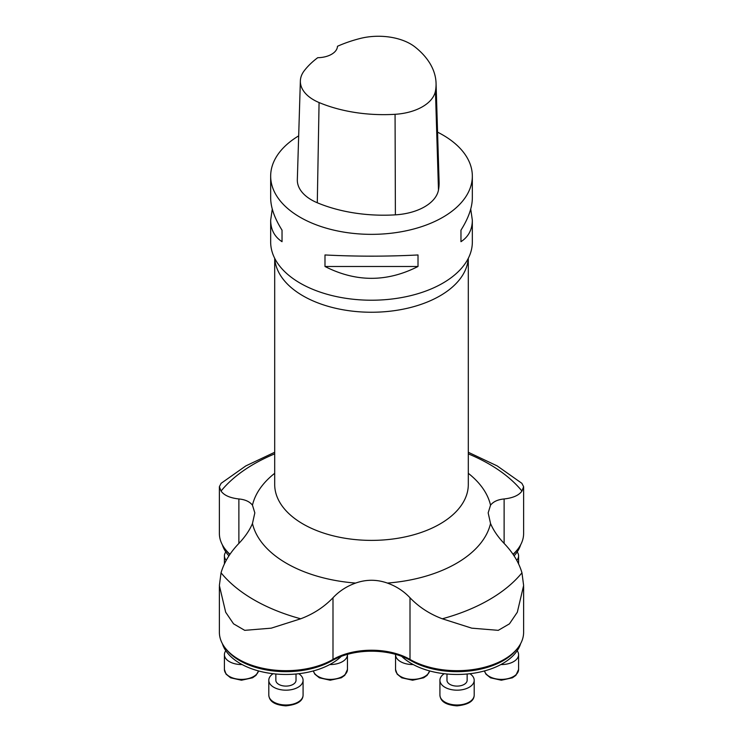 <?xml version="1.0" encoding="UTF-8"?>
<svg xmlns="http://www.w3.org/2000/svg" width="743" height="743" viewBox="0 0 743 743"><rect width="100%" height="100%" fill="white"/><g stroke="black" fill="none" stroke-linecap="round" stroke-linejoin="round"><path stroke-width="1.11" d="M401.694 656.348A64.539 37.261 0 0 0 468.796 673.845A64.539 37.261 0 0 0 520.62 643.652M513.004 554.278A66.554 38.422 0 0 0 517.815 549.151L516.756 550.526A65.384 37.754 180 0 1 513.162 554.51M517.815 647.952L516.756 649.326A65.384 37.754 180 0 1 410.823 660.601A55.614 32.107 0 0 0 332.177 660.601A65.384 37.754 180 0 1 226.243 649.326L225.185 647.952A66.554 38.422 0 0 0 332.994 659.431A54.453 31.438 180 0 1 410.006 659.431A66.554 38.422 0 0 0 517.815 647.952A66.554 38.422 0 0 0 523.62 632.265L523.62 586.571M229.838 554.501A65.384 37.754 180 0 1 226.243 550.526L225.185 549.151A66.554 38.422 0 0 0 229.996 554.278M514.072 555.866A64.539 37.261 0 0 0 520.62 544.851M222.38 544.851A64.539 37.261 0 0 0 228.928 555.866M222.38 643.652A64.539 37.261 0 0 0 274.204 673.845A64.539 37.261 0 0 0 341.306 656.348M468.304 452.264L497.16 465.898L521.892 483.331L523.629 486.721L521.957 491.049C518.948 495.33 513.004 497.968 504.125 498.962C497.866 499.537 493.343 501.609 490.538 505.175L488.17 512.874L490.538 523.499C493.343 530.196 497.866 536.836 504.125 543.421C513.004 552.681 518.948 562.479 521.957 572.807L523.629 585.521L517.323 612.223L509.438 623.851L498.265 630.343L471.749 628.16L442.299 618.789C429.649 614.034 418.885 607.022 410.006 597.762C403.783 591.149 396.233 586.255 387.372 583.069C376.794 579.345 366.215 579.345 355.628 583.069C346.74 586.246 339.198 591.149 332.994 597.762C324.115 607.022 313.351 614.034 300.701 618.789L271.251 628.16L244.716 630.343L233.553 623.832L225.677 612.232L219.371 585.521L221.042 572.807C224.052 562.479 229.996 552.681 238.874 543.421C245.125 536.827 249.657 530.186 252.462 523.499L254.83 512.874L252.462 505.175C249.657 501.609 245.134 499.537 238.874 498.962C229.996 497.968 224.052 495.33 221.042 491.049L219.371 486.721L221.108 483.331L245.84 465.898L274.696 452.264M270.666 176.137L270.666 197.944C270.74 207.455 274.529 218.201 282.034 230.163L282.034 241.689C274.529 236.803 270.74 229.633 270.666 220.197L270.666 242.004A100.834 58.214 0 0 0 276.758 261.945A100.834 58.214 0 0 0 371.5 300.218A100.834 58.214 0 0 0 466.242 261.945A100.834 58.214 0 0 0 472.334 242.004L472.334 220.197C472.26 229.633 468.471 236.803 460.966 241.689L460.966 230.163C468.471 218.201 472.26 207.455 472.334 197.944L472.334 176.137A100.834 58.214 180 0 1 371.5 234.351A100.834 58.214 180 0 1 270.666 176.137A100.834 58.214 180 0 1 298.677 135.867M219.38 586.636L219.38 632.265A66.554 38.422 0 0 0 225.185 647.952M517.815 549.151A66.554 38.422 0 0 0 523.62 533.465L523.62 487.027M219.38 487.009L219.38 533.465A66.554 38.422 0 0 0 225.185 549.151M437.562 132.152A100.834 58.214 180 0 1 442.8 134.975A100.834 58.214 180 0 1 472.334 176.137M324.988 266.486L324.988 254.96C355.999 256.558 387.001 256.558 418.012 254.96L418.012 266.486C387.001 282.275 355.999 282.275 324.988 266.486L418.012 266.486M470.728 209.071L472.334 220.197M270.666 220.197L272.272 209.071M436.057 83.197L439.094 181.97A112.936 65.208 180 0 1 438.481 190.004A48.397 27.946 180 0 1 395.387 214.848A112.936 65.208 180 0 1 317.289 202.765A48.397 27.946 180 0 1 297.33 179.657L300.367 80.885A45.36 26.191 180 0 1 304.259 70.724A109.899 63.452 180 0 1 317.725 57.694A20.163 11.647 180 0 0 337.471 46.28A109.899 63.452 180 0 1 359.928 38.534A45.36 26.191 180 0 1 415.133 47.069A109.899 63.452 180 0 1 436.057 83.197A109.899 63.452 180 0 1 435.454 91.017A45.36 26.191 180 0 1 395.072 114.301A109.899 63.452 180 0 1 319.072 102.543A45.36 26.191 180 0 1 300.367 80.885M460.966 241.689L460.966 230.163M282.034 230.163L282.034 241.689M446.98 674.003L446.98 680.282A10.086 5.823 0 0 0 449.933 684.396A10.086 5.823 0 0 0 460.92 685.659A10.086 5.823 0 0 0 467.143 680.282L467.143 674.003M469.901 673.715A17.145 9.9 180 0 1 474.201 680.282A17.145 9.9 180 0 1 457.066 690.182A17.145 9.9 180 0 1 439.921 680.282A17.145 9.9 180 0 1 444.23 673.715M413.229 664.548A17.145 9.9 180 0 1 395.545 654.657A17.145 9.9 180 0 1 395.545 654.36M517.184 650.747A17.145 9.9 180 0 1 518.586 654.657A17.145 9.9 180 0 1 500.893 664.548M517.184 551.947A17.145 9.9 180 0 1 518.586 555.857A17.145 9.9 180 0 1 516.756 560.306M226.243 560.306A17.145 9.9 180 0 1 224.414 555.857A17.145 9.9 180 0 1 225.816 551.947M242.107 664.548A17.145 9.9 180 0 1 224.414 654.657A17.145 9.9 180 0 1 225.816 650.747M275.857 674.003L275.857 680.282A10.086 5.823 0 0 0 278.811 684.396A10.086 5.823 0 0 0 289.798 685.659A10.086 5.823 0 0 0 296.02 680.282L296.02 674.003M298.77 673.715A17.145 9.9 180 0 1 303.079 680.282A17.145 9.9 180 0 1 285.934 690.182A17.145 9.9 180 0 1 268.799 680.282A17.145 9.9 180 0 1 273.099 673.715M347.455 654.36A17.145 9.9 180 0 1 347.455 654.657A17.145 9.9 180 0 1 329.771 664.548M355.628 583.069A120.097 69.331 180 0 1 252.462 523.499M221.042 572.807A166.283 96.005 0 0 0 300.701 618.789M442.299 618.789A166.283 96.005 0 0 0 521.957 572.807M490.538 523.499A120.097 69.331 180 0 1 387.372 583.069M521.957 491.049A166.283 96.005 0 0 0 468.304 453.871M468.304 473.31A120.097 69.331 180 0 1 490.538 505.175M468.239 258.434A96.804 55.892 180 0 1 406.876 308.382A96.804 55.892 180 0 1 303.051 295.881A96.804 55.892 180 0 1 274.761 258.434M274.696 258.304L274.696 484.492A96.804 55.892 0 0 0 371.5 540.384A96.804 55.892 0 0 0 468.304 484.492L468.304 258.304M274.696 453.871A166.283 96.005 0 0 0 221.042 491.049M252.462 505.175A120.097 69.331 180 0 1 274.696 473.31M332.177 660.601L332.994 659.431L332.994 597.762M410.823 660.601L410.006 659.431L410.006 597.762M504.125 543.421L504.125 498.962M238.874 543.421L238.874 498.962M435.454 91.017L438.481 190.004M395.072 114.301L395.387 214.848M319.072 102.543L317.289 202.765M439.921 680.282L439.921 695.104A17.145 9.9 0 0 0 457.066 704.996A17.145 9.9 0 0 0 474.201 695.104L474.201 680.282M395.545 654.657L395.545 669.48A17.145 9.9 0 0 0 411.418 679.353A17.145 9.9 0 0 0 429.64 670.929M484.482 670.929A17.145 9.9 0 0 0 502.705 679.353A17.145 9.9 0 0 0 518.586 669.48L518.586 654.657M224.414 654.657L224.414 669.48A17.145 9.9 0 0 0 240.295 679.353A17.145 9.9 0 0 0 258.518 670.929M268.799 680.282L268.799 695.104A17.145 9.9 0 0 0 285.934 704.996A17.145 9.9 0 0 0 303.079 695.104L303.079 680.282M313.36 670.929A17.145 9.9 0 0 0 331.582 679.353A17.145 9.9 0 0 0 347.455 669.48L347.455 654.657M439.921 695.104C440.339 699.757 443.246 704.828 456.973 705.85C468.313 704.708 474.062 701.123 474.201 695.104M395.545 669.48L397.171 674.142L401.74 677.811L412.597 680.226L423.686 677.783L427.141 675.341L429.677 670.938M484.455 670.938L485.931 674.142L490.501 677.811L501.349 680.226L512.447 677.783L515.893 675.341L518.586 669.48M518.586 555.857L518.586 563.863M224.414 555.857L224.414 563.863M224.414 669.48L226.048 674.142L230.618 677.811L241.466 680.226L252.564 677.783L256.01 675.341L258.545 670.938M268.799 695.104C269.207 699.757 272.124 704.828 285.841 705.85C297.191 704.708 302.93 701.123 303.079 695.104M313.323 670.938L314.809 674.142L319.369 677.811L330.226 680.226L341.325 677.783L344.771 675.341L347.455 669.48"/></g></svg>
